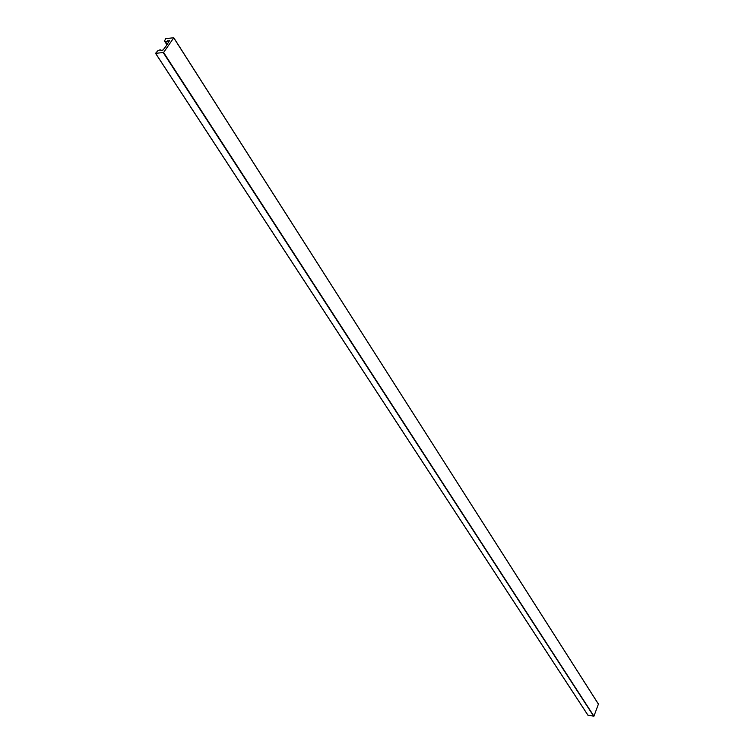 <?xml version="1.0" encoding="UTF-8"?>
<svg xmlns="http://www.w3.org/2000/svg" width="754" height="754" viewBox="0 0 754 754"><rect width="100%" height="100%" fill="white"/><g stroke="black" fill="none" stroke-linecap="round" stroke-linejoin="round"><path stroke-width="1.13" d="M598.44 704.17L173.759 37.738L165.729 38.642L164.485 41.027L165.908 41.593L169.509 40.622L166.559 45.353L163.053 50.018L160.856 50.386L160.225 49.783L157.906 50.659L155.56 53.346L587.913 715.197L593.935 716.177L598.431 704.057L173.74 37.841L163.609 52.488L155.56 53.346M167.529 40.773L168.462 42.224M164.589 41.055L166.841 44.561L164.56 41.055M155.654 53.383L588.007 715.254M163.279 52.686L593.728 716.3M163.609 52.488L593.935 716.177M165.296 41.404L167.096 44.194M173.759 37.738L598.431 704.057M164.485 41.027L166.804 44.618"/></g></svg>
